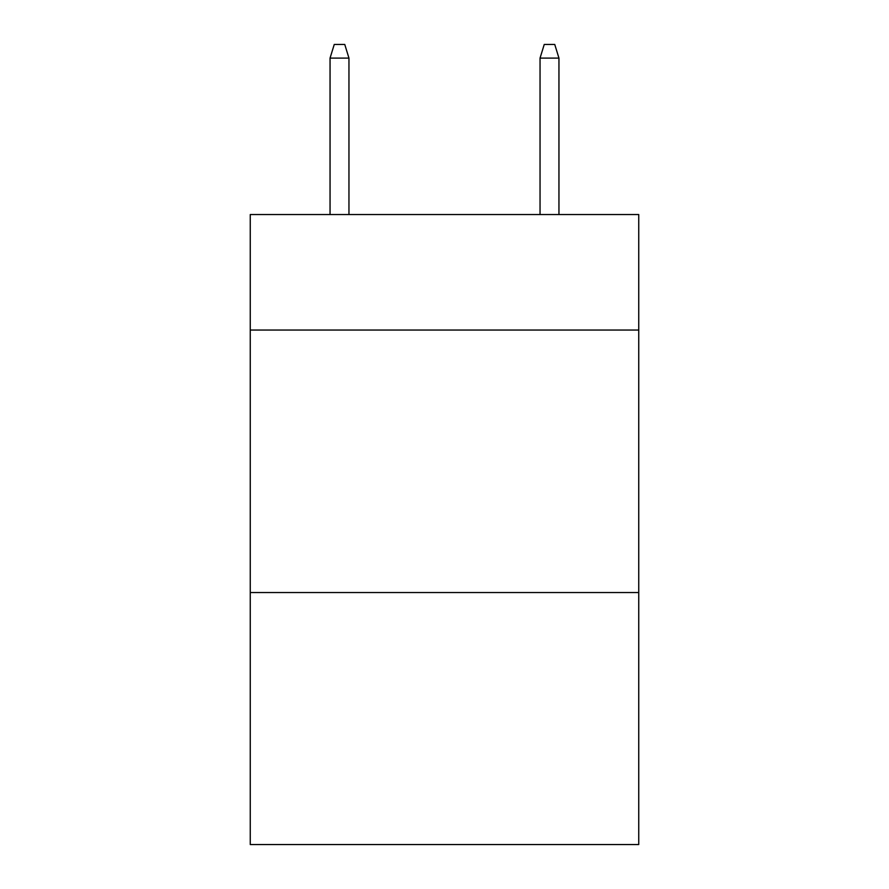 <?xml version="1.0" encoding="UTF-8"?>
<svg xmlns="http://www.w3.org/2000/svg" width="889" height="889" viewBox="0 0 889 889"><rect width="100%" height="100%" fill="white"/><g stroke="black" fill="none" stroke-linecap="round" stroke-linejoin="round"><path stroke-width="1.33" d="M638.746 330.052L638.746 214.549L250.254 214.549L250.254 330.052L638.746 330.052L638.746 844.55L250.254 844.55L250.254 330.052M638.746 592.552L250.254 592.552M348.955 214.549L348.955 58.096L330.052 58.096L330.052 214.549M330.052 58.096L334.253 44.45L344.754 44.45L348.955 58.096M540.045 58.096L544.246 44.45L554.747 44.45L558.948 58.096L540.045 58.096L540.045 214.549M558.948 58.096L558.948 214.549"/></g></svg>
